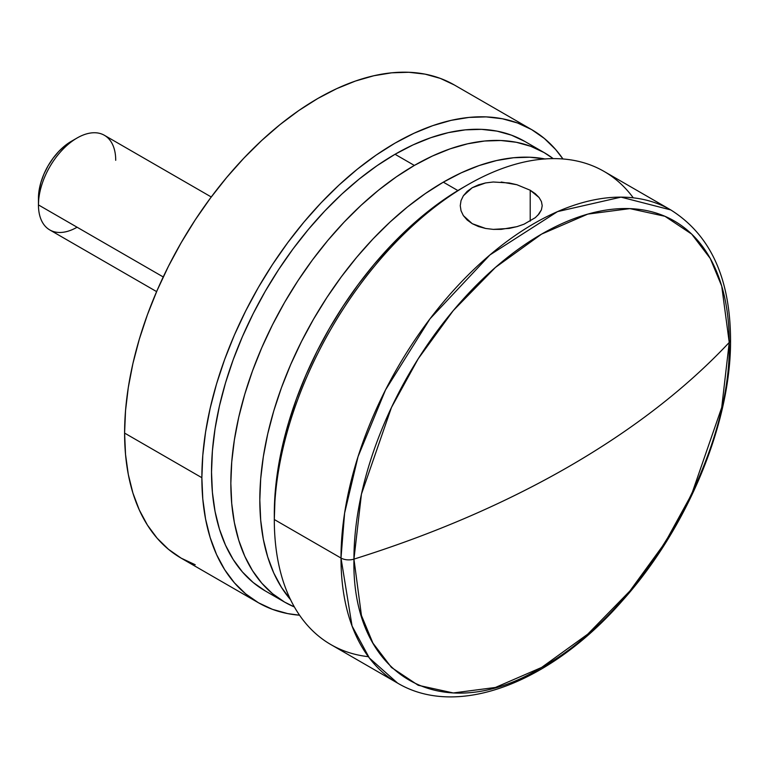 <?xml version="1.0" encoding="UTF-8"?>
<svg xmlns="http://www.w3.org/2000/svg" width="769" height="769" viewBox="0 0 769 769"><rect width="100%" height="100%" fill="white"/><g stroke="black" fill="none" stroke-linecap="round" stroke-linejoin="round"><path stroke-width="1.15" d="M501.234 182.032L516.903 184.733L530.206 190.231L530.206 221.164L530.206 190.231L535.301 193.711L539.088 197.537L541.424 201.565L542.212 205.679L541.424 209.822L539.107 213.83L535.32 217.656L524.025 224.192L516.922 226.663L501.263 229.354L493.294 229.383L485.604 228.46L478.501 226.547L472.262 223.692L463.361 215.628L461.044 210.793L460.256 205.688L461.035 200.603L463.371 195.759L472.243 187.713L485.547 182.945L493.246 182.003L509.203 182.974L516.903 184.733L530.206 190.231L539.088 197.537M353.942 559.121L361.44 494.121L391.469 407.455L418.201 358.777L453.277 310.589L495.399 267.449L541.587 234.112L587.776 214.109L629.888 208.62L664.964 216.3L691.706 234.112L710.258 258.461L721.726 286.116L729.233 342.455A10.929 6.306 0 0 0 730.55 339.417A10.929 6.306 180 0 1 729.233 342.455A265.372 153.214 120 0 0 541.587 234.112A265.372 153.214 120 0 0 353.942 559.121A931.105 537.569 0 0 0 568.887 466.552A931.105 537.569 0 0 0 729.233 342.455C686.15 388.287 632.704 429.65 568.887 466.552C504.973 503.397 433.322 534.253 353.942 559.121C351.356 676.403 441.319 728.339 541.587 667.463C641.855 612.557 731.819 456.738 729.233 342.455L721.726 407.455L691.706 494.121L664.964 542.799L629.888 590.996L587.776 634.127L541.587 667.463L495.399 687.467L453.277 692.956L418.201 685.275L391.469 667.463L372.917 643.115L361.44 615.46L353.942 559.121A10.929 6.306 180 0 1 341.003 558.034A10.929 6.306 0 0 0 353.942 559.121M467.475 184.945L462.64 187.732A266.353 153.781 120 0 0 274.302 513.952L274.302 519.527A273.187 157.722 120 0 1 393.555 244.609A273.187 157.722 120 0 1 604.069 171.42L670.77 209.927L621.016 197.133L557.525 211.61L489.911 254.952L429.958 318.875L385.519 389.912L358.037 456.632L344.608 513.106L341.003 558.034A273.187 157.722 -60 0 1 460.256 283.117A273.187 157.722 -60 0 1 670.77 209.927C710.22 234.68 730.146 277.859 730.55 339.446C731.261 422.931 687.361 528.332 622.159 600.983C551.181 682.295 458.055 719.073 397.583 683.103A273.187 157.722 -60 0 1 341.003 558.034L274.302 519.527A273.187 157.722 -60 0 1 467.475 184.945A273.187 157.722 -60 0 1 633.281 197.835M368.37 656.688A273.187 157.722 -60 0 1 274.302 519.527L341.003 558.034L352.058 626.014L369.38 658.024L397.583 683.103L330.881 644.585A273.187 157.722 120 0 1 274.302 519.527L275.215 492.112L277.926 469.436L282.415 446.135L288.644 422.45L296.546 398.592L306.043 374.801L317.059 351.298L329.468 328.325L343.166 306.081L358.008 284.799L373.859 264.671L390.575 245.897L407.974 228.662L425.901 213.128L444.184 199.44L462.65 187.732M461.035 200.603L463.371 195.759L467.158 191.394L472.243 187.713L478.481 184.858L485.547 182.945L493.246 182.003M517.412 226.519L509.261 228.412L493.294 229.383L485.604 228.46L472.262 223.692L467.158 220.001L463.361 215.628L461.044 210.793L460.256 205.688M541.424 209.822L537.704 215.464M541.424 201.565L542.212 205.698M201.863 477.703L124.597 433.091A273.187 157.722 120 0 0 181.176 558.159L168.449 549.287L157.155 538.223L147.408 525.073L139.304 509.962L132.912 493.044L128.308 474.473L125.53 454.421L124.597 433.091L201.863 477.703A273.187 157.722 -60 0 1 321.115 202.785A273.187 157.722 -60 0 1 531.629 129.596A273.187 157.722 -60 0 1 562.956 158.972L555.651 149.522L544.356 138.468L531.629 129.596L517.585 123.002L502.359 118.753L486.095 116.888L468.965 117.426L451.115 120.358L432.726 125.655L413.972 133.268L395.035 143.121L376.099 155.127L357.354 169.17L338.966 185.108L321.115 202.785L303.976 222.039L287.721 242.677L272.495 264.507L258.442 287.318L245.715 310.887L234.42 334.986L224.673 359.392L216.57 383.856L210.187 408.156L205.583 432.043L202.795 455.306L201.863 477.703L202.795 499.033L205.583 519.075L210.187 537.656L216.57 554.574L224.673 569.685L234.42 582.835L245.715 593.899L258.442 602.761A273.187 157.722 -60 0 1 201.863 477.703M299.554 615.21A273.187 157.722 -60 0 1 258.442 602.761L272.495 609.356L287.721 613.604L299.554 615.21M454.364 84.984A273.187 157.722 120 0 0 243.84 158.174A273.187 157.722 120 0 0 124.597 433.091L125.53 410.694L128.308 387.441L132.912 363.545L139.304 339.244L147.408 314.781L157.155 290.374L168.449 266.276L181.176 242.706L195.22 219.896L210.446 198.066L226.711 177.428L243.85 158.174L261.691 140.496L280.079 124.559L298.833 110.515L317.77 98.509L336.707 88.656L355.451 81.043L373.84 75.746L391.69 72.815L408.829 72.276L425.094 74.141L440.32 78.39L454.364 84.984L531.629 129.596M195.22 564.744L181.176 558.159L258.442 602.761M544.942 158.943A259.528 149.84 120 0 0 443.329 182.157L457.882 190.558L443.329 182.157A259.528 149.84 120 0 0 281.579 387.355A259.528 149.84 120 0 0 290.519 599.628M290.749 599.887L281.483 587.391L273.783 573.04L267.718 556.958L263.344 539.319L260.701 520.267L259.816 500.013L260.701 478.731L263.344 456.632L267.718 433.937L273.783 410.857L281.483 387.614L290.749 364.429L301.477 341.532L313.569 319.145L326.912 297.468L341.378 276.734L356.826 257.125L373.1 238.832L390.056 222.039L407.532 206.899L425.344 193.567L443.329 182.157L461.313 172.794L479.135 165.556L496.601 160.529L513.557 157.741L529.841 157.232L545.288 159.01M211.254 196.979L104.401 135.296A54.637 31.548 120 0 0 62.299 149.936A54.637 31.548 120 0 0 38.45 204.919L39.084 190.462L40.949 182.272L43.987 173.967L48.072 165.854L53.042 158.27L58.723 151.483L64.884 145.774L71.286 141.342A46.438 26.809 120 0 0 38.45 198.229L38.45 204.919A54.637 31.548 -60 0 1 77.083 137.997A54.637 31.548 -60 0 1 115.715 160.308M77.083 227.22A54.637 31.548 -60 0 1 38.45 204.919L163.23 276.955L38.45 204.919A54.637 31.548 120 0 0 49.764 229.931L156.616 291.614M395.035 154.281A259.528 149.84 120 0 0 225.49 382.972A259.528 149.84 120 0 0 265.276 590.938L253.184 582.508L242.456 572.001L233.19 559.505L225.49 545.154L219.425 529.082L215.051 511.433L212.407 492.391L211.523 472.128L212.407 450.845L215.051 428.756L219.425 406.051L225.49 382.972L233.19 359.729L242.456 336.543L253.184 313.646L265.276 291.259L278.618 269.592L293.085 248.848L308.532 229.239L324.806 210.956L341.763 194.153L359.238 179.014L377.05 165.681L395.035 154.281L413.02 144.908L430.842 137.68L448.308 132.643L465.264 129.865L481.548 129.355L496.995 131.124L511.452 135.161L524.804 141.419A259.528 149.84 120 0 0 395.035 154.281L414.356 165.431L395.035 154.281M294.373 606.943A259.528 149.84 -60 0 1 284.588 602.089A259.528 149.84 -60 0 1 244.811 394.122A259.528 149.84 -60 0 1 414.356 165.431A259.528 149.84 -60 0 1 544.116 152.579A259.528 149.84 -60 0 1 553.209 158.625L544.116 152.579L530.773 146.312L516.307 142.275L500.859 140.506L484.585 141.015L467.629 143.803L450.153 148.83L432.341 156.069L414.356 165.431L396.371 176.832L378.55 190.174L361.084 205.313L344.127 222.106L327.844 240.399L312.397 260.009L297.939 280.743L284.588 302.409L272.495 324.806L261.768 347.703L252.511 370.879L244.811 394.122L238.746 417.211L234.372 439.906L231.729 462.006L230.844 483.278L231.729 503.541L234.372 522.584L238.746 540.232L244.811 556.314L252.511 570.665L261.768 583.152L272.495 593.658L284.588 602.089L294.373 606.943M77.083 137.997L71.286 141.342M265.276 590.938L284.588 602.089M524.804 141.419L544.116 152.579"/></g></svg>
